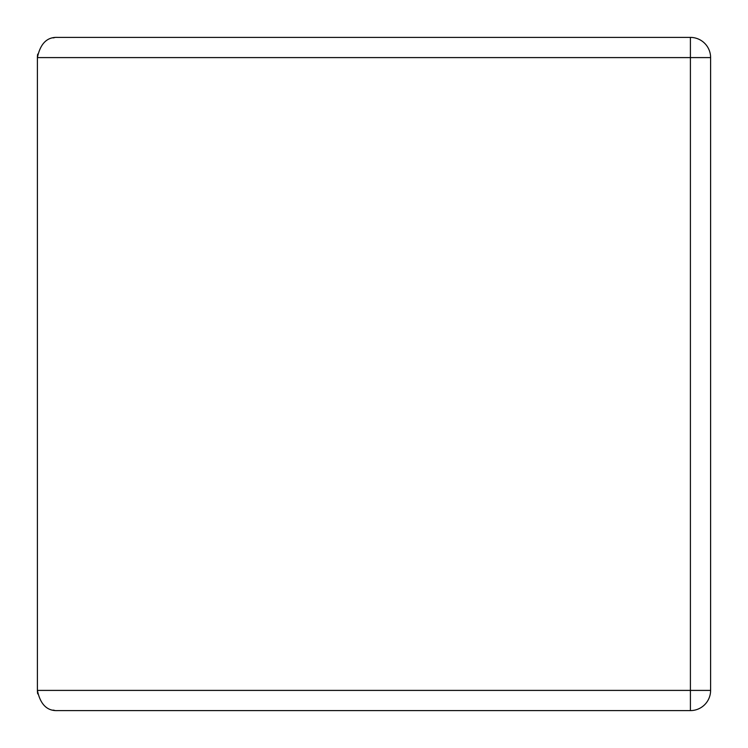 <?xml version="1.0" encoding="UTF-8"?>
<svg xmlns="http://www.w3.org/2000/svg" width="748" height="748" viewBox="0 0 748 748"><rect width="100%" height="100%" fill="white"/><g stroke="black" fill="none" stroke-linecap="round" stroke-linejoin="round"><path stroke-width="1.12" d="M37.699 54.118A20.196 20.196 0 0 0 37.4 57.596L37.4 690.404C40.308 704.364 47.04 711.096 57.596 710.6L690.404 710.6A20.196 20.196 0 0 0 710.6 690.404L710.6 57.596A20.196 20.196 0 0 0 690.404 37.4L690.404 57.596L710.6 57.596M710.6 690.404L690.404 690.404L690.404 57.596L37.4 57.596C40.308 43.636 47.04 36.904 57.596 37.4L690.404 37.4L57.596 37.4M54.595 37.624A20.196 20.196 0 0 0 53.071 37.914M37.699 693.882A20.196 20.196 0 0 1 37.4 690.404L690.404 690.404L690.404 710.6L57.596 710.6M53.071 710.086A20.196 20.196 0 0 0 54.595 710.376"/></g></svg>
